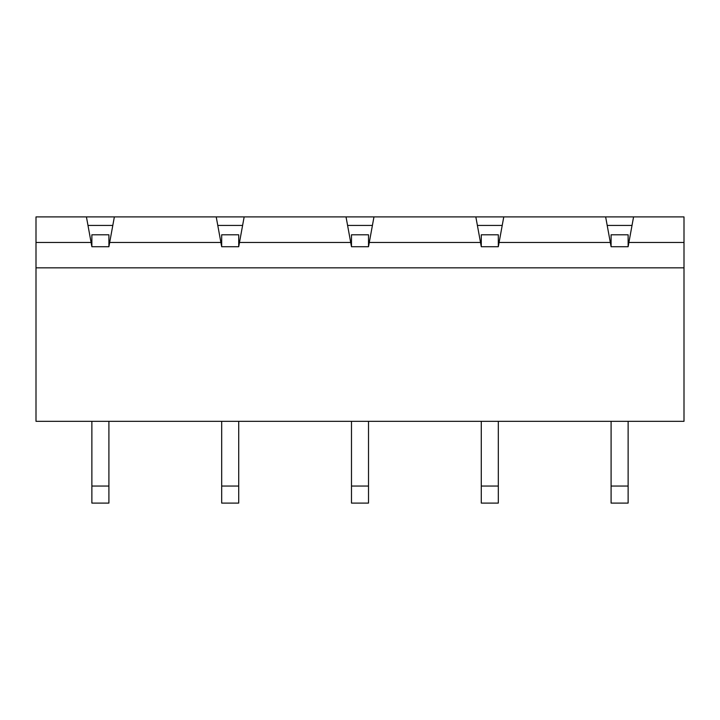 <?xml version="1.0" encoding="UTF-8"?>
<svg xmlns="http://www.w3.org/2000/svg" width="720" height="720" viewBox="0 0 720 720"><rect width="100%" height="100%" fill="white"/><g stroke="black" fill="none" stroke-linecap="round" stroke-linejoin="round"><path stroke-width="1.08" d="M502.218 225.423L477.396 225.423M372.411 225.423L347.589 225.423M605.637 216.909L503.775 216.909L499.104 242.46L610.317 242.46L605.637 216.909L633.573 216.909L628.902 242.46L684 242.46L684 421.326L36 421.326L36 216.909L114.363 216.909L109.683 242.46L220.896 242.46L216.225 216.909L114.363 216.909M481.284 246.717L481.284 234.792L498.321 234.792L498.321 246.717L481.284 246.717L480.51 242.46L369.297 242.46L373.968 216.909L503.775 216.909M480.51 242.46L475.839 216.909M242.604 225.423L217.782 225.423M351.486 246.717L351.486 234.792L368.514 234.792L368.514 246.717L351.486 246.717L350.703 242.46L239.49 242.46L244.161 216.909L373.968 216.909M350.703 242.46L346.032 216.909M91.872 246.717L91.872 234.792L108.909 234.792L108.909 246.717L91.872 246.717L91.098 242.46L36 242.46M91.098 242.46L86.427 216.909M684 242.46L684 216.909L633.573 216.909M216.225 216.909L244.161 216.909M498.321 246.717L499.104 242.46M368.514 246.717L369.297 242.46M220.896 242.46L221.679 246.717L238.716 246.717L239.49 242.46M108.909 246.717L109.683 242.46M684 267.84L36 267.84M610.317 242.46L611.091 246.717L628.128 246.717L628.902 242.46M112.806 225.423L87.984 225.423M632.016 225.423L607.194 225.423M91.872 486.054L108.909 486.054L108.909 503.091L91.872 503.091L91.872 421.326M108.909 486.054L108.909 421.326M611.091 486.054L628.128 486.054L628.128 503.091L611.091 503.091L611.091 421.326M628.128 486.054L628.128 421.326M611.091 246.717L611.091 234.792L628.128 234.792L628.128 246.717M221.679 486.054L238.716 486.054L238.716 503.091L221.679 503.091L221.679 421.326M238.716 486.054L238.716 421.326M221.679 246.717L221.679 234.792L238.716 234.792L238.716 246.717M351.486 486.054L368.514 486.054L368.514 503.091L351.486 503.091L351.486 421.326M368.514 486.054L368.514 421.326M481.284 486.054L498.321 486.054L498.321 503.091L481.284 503.091L481.284 421.326M498.321 486.054L498.321 421.326"/></g></svg>
